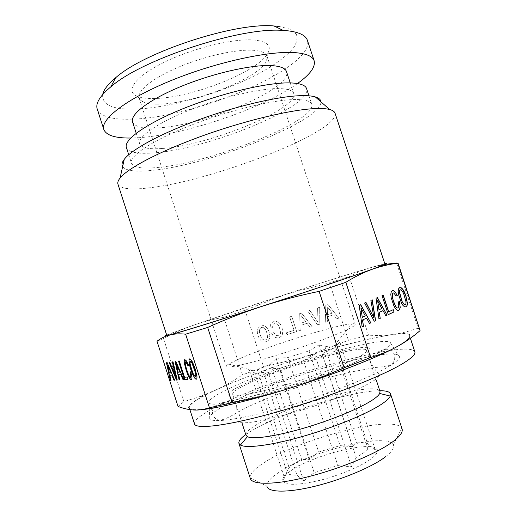 <?xml version="1.0" encoding="UTF-8"?>
<svg xmlns="http://www.w3.org/2000/svg" width="517" height="517" viewBox="0 0 517 517"><rect width="100%" height="100%" fill="white"/><g stroke="black" fill="none" stroke-linecap="round" stroke-linejoin="round"><path stroke-width="0.39" stroke-dasharray="2.58 1.94" d="M267.573 337.517L267.657 335.359L265.925 330.033L264.568 328.314L263.075 327.487L261.512 327.532L260.238 328.398L259.521 329.956L259.444 332.134L261.163 337.414L262.513 339.133L264.006 339.966L265.544 339.908L266.85 339.055L267.573 337.517L267.644 335.378L265.906 330.046L264.555 328.327L263.063 327.5L261.492 327.545L260.219 328.411L259.508 329.969L259.424 332.147L261.15 337.427L262.5 339.152L263.993 339.979L265.531 339.921L266.837 339.068L267.554 337.536M245.077 310.206L263.592 367.051L306.523 356.168L348.406 340.315L329.503 282.805L286.244 294.199L245.077 310.206L223.796 317.348C214.148 318.97 204.293 321.503 194.23 324.947C184.181 328.457 173.951 332.993 163.527 338.557L157.006 341.259M325.826 305.288L328.082 304.558L338.738 318.142L336.696 318.789L333.594 314.795L327.468 316.753L327.332 321.774L325.258 322.44L325.826 305.288L328.075 304.571L338.732 318.149L336.69 318.802L333.594 314.801L327.461 316.766L327.326 321.787L325.251 322.453L325.82 305.295M317.6 324.883L307.751 311.098L309.838 310.426L317.949 322.233L317.612 307.925L319.713 307.253L319.803 324.178L317.587 324.896L307.744 311.105L309.832 310.433L317.942 322.246L317.606 307.932L319.7 307.26L319.797 324.191L317.587 324.896M299.317 313.806L301.56 313.089L312.132 326.621L310.11 327.267L307.033 323.287L300.952 325.225L300.816 330.234L298.755 330.886L299.317 313.806L301.547 313.095L312.126 326.634L310.103 327.28L307.02 323.293L300.939 325.238L300.81 330.247L298.748 330.899L299.311 313.819M289.688 316.927L291.704 316.281L296.7 331.546L286.941 334.661L286.334 332.812L294.076 330.344L289.688 316.927L291.691 316.288L296.687 331.559L286.929 334.673L286.321 332.825L294.07 330.357L289.675 316.934M273.092 335.682L271.638 333.291L273.732 332.618L275.916 335.41L278.443 335.791L279.729 334.945L280.46 333.407L280.569 331.235L278.825 325.897L277.467 324.178L275.968 323.345L273.422 323.946L272.356 326.059L272.323 327.571L270.255 328.237L270.229 325.943L270.843 323.997L272.065 322.518L273.803 321.574L276.291 321.38L278.553 322.349L280.511 324.508L282.023 327.81L282.754 331.358L282.444 334.247L281.183 336.373L279.044 337.64L276.886 337.866L274.87 337.226L273.079 335.695L271.625 333.303L273.713 332.631L275.897 335.423L278.43 335.804L279.716 334.958L280.44 333.42L280.55 331.248L278.812 325.91L277.455 324.185L275.955 323.358L273.409 323.959L272.343 326.072L272.304 327.584L270.242 328.25L270.21 325.956L270.83 324.01L272.052 322.53L273.784 321.58L276.272 321.387L278.54 322.356L280.498 324.521L282.011 327.823L282.741 331.371L282.431 334.26L281.17 336.386L279.031 337.653L276.866 337.879L274.857 337.239L273.079 335.695M265.673 326.486L267.606 328.65L269.111 331.94L269.835 335.488L269.531 338.37L268.278 340.49L266.145 341.75L263.696 341.95L261.408 340.962L259.482 338.797L257.957 335.514L257.266 331.992L257.55 329.116L259.773 326.253L263.418 325.516L265.673 326.486L267.586 328.663L269.099 331.953L269.822 335.501L269.512 338.383L268.258 340.503L266.132 341.763L263.676 341.963L261.395 340.974L259.469 338.809L257.944 335.527L257.246 332.004L257.531 329.129L259.76 326.259L263.399 325.529L265.66 326.498M397.67 346.332C415.862 335.546 414.253 331.584 392.842 334.447C400.345 333.51 408.779 331.423 418.13 328.172L396.552 262.998M420.082 329.626L418.13 328.172M348.406 340.315L368.518 335.158C377.08 335.72 385.094 335.494 392.552 334.486L392.552 334.486C370.67 337.814 341.989 345.046 306.523 356.168C270.966 367.425 240.579 378.761 215.363 390.186C224.275 386.096 233.316 380.99 242.492 374.864L223.796 317.348M263.592 367.051L242.492 374.864M178.042 406.472L183.903 401.677L199.646 396.623L215.363 390.186L202.225 396.694C187.574 404.598 184.737 409.025 193.733 409.987L200.241 409.8M183.903 401.677L163.527 338.557M368.518 335.158L349.24 276.64L329.503 282.805M385.01 264.4L370.767 267.606C362.947 269.971 355.767 272.982 349.24 276.64M189.28 407.771C190.25 412.753 222.866 407.797 272.065 393.456C321.18 379.168 375.368 358.559 396.901 346.519C406.065 341.401 410.278 337.821 409.542 335.779C404.216 324.857 273.758 362.76 215.912 390.051C198.005 398.316 189.132 404.223 189.28 407.771L189.868 409.606M166.681 335.035L194.23 324.947L286.244 294.199C321.723 282.676 349.893 273.816 370.767 267.606L384.822 263.735M194.47 423.85C194.127 419.688 202.845 413.27 220.63 404.591C278.036 375.865 408.811 338.758 414.847 351.818M384.926 264.051C382.858 262.733 254.642 303.886 195.303 324.611C177.008 330.97 167.502 334.551 166.784 335.352M231.261 402.207C281.028 376.977 397.967 344.115 399.46 356.743C399.622 358.947 395.815 362.352 388.054 366.947C369.351 378.024 324.211 395.595 282.793 407.467C241.31 419.377 212.254 423.32 209.799 418.738C208.577 415.377 215.731 409.865 231.261 402.207M335.042 113.21C339.566 131.719 214.29 180.2 150.919 187.619C131.48 190.166 120.487 189.015 117.947 184.168M229.69 388.325C277.784 365.164 390.516 332.812 390.794 343.521C390.774 345.382 386.981 348.393 379.407 352.549C361.157 362.572 317.994 378.967 278.54 390.509C239.028 402.084 211.317 406.614 208.978 402.943C207.821 400.229 214.729 395.356 229.69 388.325M122.619 166.655C125.896 170.862 135.751 172.096 152.185 170.358C209.43 165.11 321.942 121.198 320.928 101.843M232.65 394.18C233.393 397.263 253.285 394.161 282.056 385.837C310.769 377.546 342.997 365.474 357.312 357.829C363.903 354.3 366.967 351.831 366.521 350.429C364.834 343.294 281.507 367.322 247.061 384.176C237.206 388.881 232.404 392.216 232.65 394.18L241.969 422.893M295.873 99.529C274.152 99.458 228.411 110.457 190.127 125.553C151.765 140.637 128.804 156.328 131.48 163.243C133.573 167.631 142.459 169.027 158.124 167.424C210.968 162.868 316.915 120.978 311.764 104.318C310.749 101.17 305.45 99.574 295.873 99.529M245.963 435.211C245.433 432.361 249.995 428.263 259.657 422.912C293.352 403.628 377.229 380.958 380.008 391.395M126.394 147.526C128.643 152.386 137.651 154.176 153.413 152.909C206.619 149.536 312.3 106.987 306.587 88.633M245.749 434.538L254.707 428.942C285.526 411.461 353.143 390.632 379.788 390.729M162.067 148.489C148.948 149.465 141.477 147.92 139.655 143.855C137.192 137.283 156.657 123.292 188.983 110.328C221.237 97.351 260.103 88.2 279.245 88.614C287.891 88.821 292.719 90.449 293.721 93.499C299.104 108.925 207.42 145.923 162.067 148.489M402.064 428.916L401.78 428.27C394.387 414.162 302.264 437.899 265.389 461.823C255.094 468.253 250.021 473.585 250.17 477.824L250.325 478.516M132.559 121.96C134.556 126.568 142.175 128.584 155.41 128.003C201.21 126.885 292.564 89.079 286.515 71.643M385.889 456.492C392.028 451.632 394.477 447.793 393.217 444.975C388.054 431.785 309.302 451.477 278.902 472.37C270.462 477.934 266.481 482.561 266.946 486.251L250.17 477.824M297.469 83.534C262.326 108.874 183.845 135.305 137.141 137.806L130.736 138.026M291.187 470.548C314.168 454.385 376.059 439.321 377.41 450.281C377.837 452.427 375.814 455.219 371.342 458.65C361.616 466.069 339.792 475.323 319.745 480.351C298.315 485.314 286.011 485.592 282.838 481.198C281.875 478.49 284.66 474.942 291.187 470.548M356.174 457.487L351.586 466.78L337.853 465.604L314.155 472.648L303.673 480.991L296.978 475.11C291.73 475.239 288.505 474.541 287.297 473.016L284.02 476.5L289.139 467.633L294.186 463.665L301.598 459.393L309.153 459.639L318.646 452.058L340.089 445.622L352.51 446.656L356.543 442.92C361.932 442.539 365.635 442.946 367.658 444.142L375.058 449.357L367.82 448.982L363.483 452.963L356.174 457.487L322.194 353.809L314.691 354.145L303.569 360.801L337.853 465.604M97.241 109.1C100.524 116.435 111.808 119.789 131.105 119.169C194.495 118.393 315.092 67.649 307.415 40.404M351.586 466.78L314.691 354.145M375.058 449.357L339.818 342.073L334.602 347.773L322.194 353.809M284.02 476.5L249.556 370.534L257.363 370.036L289.139 467.633M257.363 370.036L270.494 363.981L301.598 459.393M303.673 480.991L267.211 369.093L263.483 372.272C258.519 373.222 255.605 373.436 254.726 372.919L287.297 473.016M254.726 372.919L249.556 370.534M263.483 372.272L296.978 475.11M303.569 360.801L280.072 368.182L314.155 472.648M280.072 368.182L267.211 369.093M102.683 94.553C101.862 104.628 112.234 109.494 133.806 109.145C169.078 108.396 222.795 92.827 259.631 73.188C275.005 64.741 286.87 56.017 293.475 47.932C296.861 42.704 297.786 38.071 296.247 34.025L290.192 29.223L278.98 26.412M309.153 459.639L276.136 358.423L287.788 357.583L318.646 452.058M270.494 363.981L276.136 358.423M334.602 347.773L367.82 448.982M352.51 446.656L319.138 344.839L325.019 346.784L335.268 345.485L367.658 444.142M335.268 345.485L339.818 342.073M325.019 346.784L356.543 442.92M287.788 357.583L309.069 350.869L340.089 445.622M309.069 350.869L319.138 344.839M240.534 358.262L228.592 364.097C226.905 365.151 226.136 365.926 226.272 366.424C226.704 368.492 245.575 364.569 273.138 356.278C300.655 348.006 331.798 336.819 345.925 330.24C352.452 327.19 355.567 325.199 355.269 324.262C355.089 323.778 354.009 323.61 352.025 323.752C336.845 324.618 270.1 345.408 240.534 358.262M152.476 98.508C188.427 99.005 256.988 72.748 267.67 53.516C271.884 46.162 267.644 41.69 254.959 40.1C234.951 37.948 193.3 47.913 164.128 62.305C134.795 76.665 124.843 91.283 137.057 96.207C140.76 97.758 145.897 98.521 152.476 98.508M157.918 104.137C151.798 104.201 147.048 103.542 143.655 102.159C141.251 101.151 139.752 99.775 139.163 98.043C136.688 91.147 152.437 78.157 178.798 67.042C205.1 55.92 237.29 48.921 253.899 50.336C261.583 51.015 265.971 52.98 267.056 56.243C267.606 57.988 267.211 59.978 265.861 62.214C256.051 79.67 191.374 104.344 157.918 104.137M327.681 307.13L327.532 314.653L332.269 313.14L327.681 307.13L327.532 314.666L332.263 313.147L327.675 307.143M301.159 315.648L301.017 323.138L305.715 321.639L301.159 315.648L301.004 323.151L305.709 321.645L301.146 315.661M170.998 380.454L169.996 375.2M174.668 380.157L167.308 362.598L166.603 362.701M171.037 372.88L169.531 373.028L167.773 365.183M173.014 361.803L172.478 361.848M169.776 362.268L169.272 362.346M176.148 377.313L169.931 362.217M177.221 379.989L173.169 361.745M190.812 371.846L190.178 371.865M190.631 377.268L189.041 375.374L186.824 369.687L185.332 363.923L185.629 361.803M188.686 365.558L186.702 361.028L185.726 359.871L184.821 359.632M191.309 379.53L191.975 378.993L192.13 377.494L190.98 371.788M188.033 379.304L187.464 376.977L184.64 377.19L179.367 360.879L178.675 361.015M179.774 379.859L178.759 374.418M183.729 379.549L176.013 361.338L175.25 361.448M179.903 372.001L178.281 372.162L176.484 364.026M196.305 379.2L197.067 378.509L197.132 376.466L195.277 368.795L192.221 361.28L190.883 359.393L189.707 358.901M195.62 376.893L193.972 374.967L191.717 369.17L190.198 363.296L190.521 361.131M359.231 305.327L361.997 326.996M366.398 318.201L369.487 323.461M360.556 304.765L359.076 305.373M360.756 307.919L365.164 315.977L362.1 317.36M370.902 300.371L373.817 318.045M372.208 299.815L370.747 300.416M365.991 302.458L364.491 303.072L374.23 321.225M398.239 302.006L398.704 306.174L397.896 308.061M399.421 301.463L398.09 302.044M392.914 292.977L394.361 293.514L395.97 296.067M392.293 290.761L391.065 292.002L390.658 294.315L392.177 301.98L395.466 308.856L397.108 310.284L398.678 310.258M382.037 295.672L388.144 314.666M393.263 309.664L388.577 311.816M383.246 295.162L381.889 295.718M376.04 298.186L378.838 319.054M382.877 310.659L385.831 315.751M377.268 297.669L375.885 298.231M377.481 300.7L381.695 308.507L378.838 309.799M399.712 298.626L401.147 302.697L402.788 305.437L404.384 306.852L405.91 306.839M398.568 294.406L399.563 298.671M399.635 287.646L398.426 288.874L398.038 291.142L398.42 294.451M400.236 289.837L401.186 289.998L402.278 291.174L404.63 296.403L405.91 302.141L405.767 303.841L405.141 304.675M202.225 396.694L199.646 396.623M409.542 335.779L410.375 338.286M390.794 343.521L399.46 356.743M208.978 402.943L209.799 418.738M366.521 350.429L376.376 380.37M128.727 154.738L131.48 163.249M308.959 95.826L311.764 104.318M136.217 133.25L139.655 143.855M290.231 82.914L293.721 93.499M393.217 444.975L401.78 428.27M286.67 473.423L282.838 481.198M374.017 448.517L377.41 450.281M253.026 370.502L228.592 364.097M143.655 102.159L137.057 96.207M334.409 345.421L352.025 323.752M139.163 98.043L226.272 366.424M265.861 62.214L267.67 53.516M267.056 56.243L355.269 324.262M394.542 355.101C393.366 352.032 391.233 350.158 388.138 349.486C385.947 348.645 381.268 350.132 371.426 354.998L349.666 364.563L324.618 374.14L305.553 380.719C279.167 389.372 254.506 396.061 236.12 399.835L220.087 403.17L214.309 406.569C212.59 408.889 212.086 411.532 212.797 414.505C217.263 424.722 224.63 419.701 244.153 408.714C270.016 395.783 315.073 380.15 349.033 372.356L375.814 367.464C381.927 366.921 386.71 366.159 390.154 365.17C393.838 363.128 395.305 359.767 394.542 355.101M240.179 386.07C257.938 377.332 288.066 366.417 315.564 358.255C331.035 353.622 345.246 350.177 358.197 347.915C364.446 347.256 368.026 347.178 368.925 347.676L370.23 348.936C369.661 350.772 369.726 355.231 370.431 362.314C373.701 368.007 376.647 371.91 379.265 374.03C379.607 375.943 377.817 378.121 373.901 380.57C366.514 385.262 354.378 390.988 340.755 396.468C325.458 402.465 309.476 407.907 292.809 412.779C264.969 420.508 240.108 425.93 236.301 420.754C237.167 417.503 237.238 412.611 236.515 406.084C235.435 401.27 229.761 397.321 228.773 395.175C228.805 392.565 232.605 389.527 240.179 386.07"/><path stroke-width="0.78" d="M370.592 357.531L344.199 367.774C324.262 376.402 305.767 383.33 288.712 388.564C333.691 374.644 378.754 356.963 397.67 346.332C390.27 350.52 381.242 354.248 370.592 357.531L345.828 282.314C354.772 276.757 363.567 272.407 372.221 269.273C380.893 266.216 389.411 264.193 397.76 263.218L396.552 262.998L385.01 264.4M397.67 346.332C405.186 342.215 412.656 336.981 420.082 330.622L398 262.94M200.241 409.8C215.925 408.598 250.138 400.585 288.712 388.564C271.671 393.922 252.787 398.626 232.068 402.691L209.443 407.764C203.73 409.58 198.496 410.317 193.733 409.987C188.951 409.755 183.716 408.585 178.042 406.472L157.006 341.259C160.638 338.409 164.813 336.341 169.518 335.048C174.255 333.827 179.625 333.536 185.635 334.189L207.666 327.448C225.257 319.48 243.333 312.455 261.893 306.387C280.485 300.396 299.556 295.394 319.112 291.368L345.828 282.314M420.082 330.622L397.76 263.218M370.818 322.867L360.704 304.7L359.231 305.327L362.152 326.951L363.483 326.324L362.598 319.971L366.559 318.155L369.5 323.487L370.818 322.867L360.556 304.765M374.243 321.251L375.62 320.605L372.208 299.815L370.902 300.371L373.972 318L365.991 302.458L364.647 303.027L374.243 321.251M400.229 307.369L399.421 301.463L398.239 302.006L398.853 306.135L398.045 308.016L397.082 307.912L395.964 306.762L393.54 301.392L392.603 298.089L392.397 293.798L393.062 292.939L393.747 292.945L396.119 296.021L397.295 295.511L394.814 291.517L393.534 290.696L392.325 290.722L391.214 291.956L390.807 294.27L391.169 297.643L393.941 306.025L395.615 308.811L397.256 310.239L398.788 310.258L399.77 309.211L400.229 307.369L399.279 301.534M388.732 311.77L383.246 295.162L382.037 295.672L388.299 314.62L394.012 311.925L393.263 309.664L388.577 311.816L383.097 295.22M387.071 315.202L377.41 297.605L376.04 298.186L378.993 319.008L380.228 318.427L379.342 312.307L383.032 310.62L385.844 315.777L387.071 315.202L377.268 297.669M398.575 288.829L398.187 291.097L398.568 294.406L401.295 302.652L402.937 305.398L404.533 306.814L406.019 306.839L407.066 305.618L407.435 303.298L405.923 295.847L404.359 291.905L402.756 289.165L401.147 287.73L399.66 287.62L398.575 288.829M365.319 315.932L362.255 317.322L360.911 307.873L365.319 315.932M381.85 308.462L378.993 309.754L377.636 300.655L381.85 308.462M402.084 301.256L399.589 292.331L399.744 290.638L400.378 289.798L401.334 289.953L403.596 293.288L406.058 302.096L405.916 303.796L405.289 304.636L404.339 304.532L401.935 301.301L399.441 292.37L399.596 290.683L400.378 289.798M344.199 367.774L319.112 291.368M232.068 402.691L207.666 327.448M209.443 407.764L185.635 334.189M174.688 380.202L167.159 362.65L166.448 362.753L170.352 380.493L170.998 380.454L169.847 375.258L171.806 375.083L174.009 380.247L174.688 380.202M176.491 380.085L177.234 380.034L173.014 361.803L172.316 361.9L175.993 377.365L169.776 362.268L169.104 362.365L176.491 380.085L177.221 379.989M191.969 377.552L190.812 371.846L190.017 371.923L190.857 375.917L190.463 377.326L188.879 375.432L187.826 373.054L185.687 366.437L185.099 362.456L185.467 361.861L185.946 362.081L187.917 365.687L188.699 365.597L186.54 361.086L184.731 359.593L184.104 360.401L184.071 362.398L187.4 374.049L190.12 379.026L191.206 379.627L191.813 379.051L191.969 377.552M184.479 377.248L179.212 360.937L178.501 361.034L184.485 379.543L188.033 379.304L187.296 377.035L184.479 377.248M183.748 379.594L175.858 361.389L175.095 361.499L179.082 379.911L179.774 379.859L178.598 374.47L180.704 374.282L183.012 379.646L183.748 379.594M188.938 359.703L189.5 364.983L190.741 369.312L192.292 373.617L195.083 378.69L196.208 379.297L196.899 378.567L196.964 376.525L195.109 368.854L193.532 364.511L192.053 361.338L190.715 359.451L189.603 358.876L188.938 359.703L189.661 364.918L192.453 373.558L193.927 376.706L195.252 378.631L196.305 379.2M170.881 372.931L169.376 373.087L167.618 365.241L171.037 372.88L167.618 365.241M179.742 372.059L178.119 372.221L176.323 364.078L179.903 372.001L176.323 364.078M192.738 372.608L190.553 365.862L190.03 363.354L190.353 361.196L192.001 363.128L195.277 372.343L195.801 374.864L195.452 376.951L193.804 375.025L192.738 372.608M384.822 263.735C389.359 262.733 385.159 264.575 372.221 269.273C352.239 276.511 306.562 291.911 261.893 306.387C217.062 320.934 180.116 332.341 169.518 335.048C164.904 336.237 163.96 336.231 166.681 335.035M410.375 338.286L414.847 351.818C415.713 354.248 411.622 358.203 402.569 363.684C381.307 376.576 327.248 397.689 278.004 411.687C228.682 425.737 195.736 429.737 194.47 423.85L189.868 409.606M166.784 335.352C166.461 336.296 197.371 327.093 245.614 311.596C293.779 296.138 348.115 277.92 370.721 269.745C380.35 266.255 385.087 264.361 384.926 264.051L335.042 113.21C334.505 111.569 332.722 110.334 329.678 109.514C326.757 108.738 322.692 108.402 317.477 108.505C295.039 108.861 248.864 119.408 205.249 134.885C161.588 150.35 128.003 167.941 120.093 178.016C118.122 180.478 117.411 182.527 117.947 184.168L166.784 335.352M320.928 101.843C320.76 99.639 318.879 97.997 315.299 96.905C312.494 96.072 308.662 95.645 303.796 95.626C282.831 95.464 240.941 104.654 201.578 118.729C162.176 132.798 131.68 149.342 124.248 159.352C122.006 162.344 121.463 164.781 122.619 166.655M376.376 380.37L380.008 391.395L379.704 393.45C378.715 395.382 375.949 397.793 371.413 400.701C358.397 409.025 329.736 420.702 302.277 428.606C274.786 436.522 252.794 439.521 247.423 436.684L245.963 435.211L241.969 422.893M308.959 95.826L306.587 88.633C305.463 85.156 300.067 83.256 290.392 82.914C268.465 82.177 222.633 92.808 184.453 108.131C146.182 123.44 123.479 139.887 126.394 147.526L128.727 154.738M379.788 390.729C386.096 390.69 389.669 391.731 390.509 393.851L390.277 396.074C389.295 398.29 386.283 401.069 381.229 404.41C366.753 413.994 334.021 427.488 302.594 436.464C271.141 445.467 246.234 448.569 240.437 445.047L238.938 443.392C238.363 441.188 240.631 438.235 245.749 434.538M238.938 443.392L250.325 478.516C252.173 485.198 275.774 485.024 308.985 476.538C342.138 468.111 378.354 452.782 393.366 441.292C400.158 436.07 403.06 431.941 402.064 428.916L390.509 393.851M290.231 82.914L286.515 71.643C285.378 68.192 280.434 66.189 271.671 65.62C252.29 64.425 213.314 73.149 181.183 86.397C148.974 99.632 129.819 114.522 132.559 121.96L136.217 133.25M266.946 486.251C268.013 492.514 287.53 492.985 315.112 486.213C342.642 479.485 373.048 466.573 385.889 456.492M130.736 138.026C115.31 138.213 106.347 135.396 103.859 129.58C100.027 119.537 126.038 98.967 171.205 80.51C216.274 62.027 270.456 50.382 295.769 52.695C306.626 53.684 312.759 56.398 314.174 60.838C315.596 67.003 310.032 74.571 297.469 83.534M314.174 60.838L307.415 40.404C305.844 35.492 299.563 32.325 288.576 30.897L283.271 30.451C241.788 26.548 142.02 59.158 110.851 86.811C99.884 95.994 95.348 103.419 97.241 109.1L103.859 129.58M278.98 26.412L274.036 25.973C235.319 22.166 144.65 51.797 115.659 77.737C107.988 84.148 103.665 89.751 102.683 94.553M170.352 380.493L170.985 380.409M166.61 362.727L170.507 380.441M169.847 375.258L171.961 375.025L174.164 380.195L174.668 380.157M175.993 377.365L172.484 361.881M169.272 362.346L176.646 380.027M190.599 374.243L191.025 375.859L190.463 377.326M190.191 371.904L190.76 374.185M185.467 361.861L186.689 362.747L188.078 365.629L188.686 365.558M184.821 359.632L184.265 360.343L184.233 362.339L186.049 369.765L188.996 377.08L190.288 378.967L191.309 379.53M184.485 379.543L188.02 379.258M178.675 361.015L184.64 379.484M179.082 379.911L179.767 379.814M175.263 361.48L179.237 379.853M178.598 374.47L180.866 374.224L183.173 379.588L183.729 379.549M189.707 358.901L189.106 359.645M190.353 361.196L191.238 361.59L192.169 363.07L194.45 368.879L195.962 374.806L196.014 376.35L195.452 376.951M363.483 326.324L362.443 320.01L366.559 318.155M362.152 326.918L363.328 326.369M369.487 323.461L370.663 322.905M362.255 317.322L360.911 307.873M373.972 318L365.842 302.516M374.23 321.225L375.465 320.643L372.059 299.879M398.045 308.016L396.927 307.958L395.815 306.807L393.392 301.437L392.086 295.569L392.248 293.843L393.062 292.939M396.112 296.008L397.146 295.55L395.944 293.191L394.665 291.562L393.385 290.741L392.293 290.761M398.678 310.258L399.622 309.25L400.08 307.408M394.012 311.925L393.12 309.728M388.286 314.594L393.857 311.971M380.228 318.427L379.187 312.346L383.032 310.62M378.987 318.983L380.079 318.466M385.831 315.751L386.923 315.241M378.993 309.754L377.636 300.655M405.91 306.839L406.918 305.657L407.286 303.343L405.774 295.886L402.607 289.21L401.005 287.775L399.635 287.646M405.289 304.636L404.191 304.571L401.935 301.301M124.248 159.352L120.093 178.016M315.299 96.905L329.678 109.514M247.423 436.684L240.437 445.047M379.704 393.45L390.277 396.074M115.659 77.737L110.851 86.811M274.036 25.973L283.271 30.451"/></g></svg>
